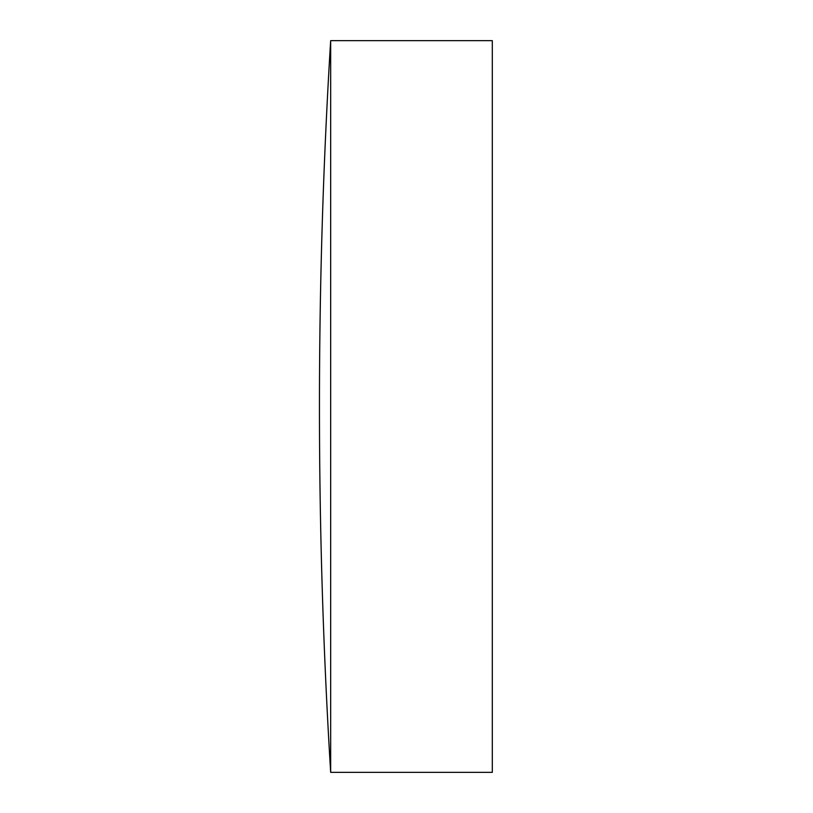 <?xml version="1.0" encoding="UTF-8"?>
<svg xmlns="http://www.w3.org/2000/svg" width="813" height="813" viewBox="0 0 813 813"><rect width="100%" height="100%" fill="white"/><g stroke="black" fill="none" stroke-linecap="round" stroke-linejoin="round"><path stroke-width="1.22" d="M330.667 772.35L330.667 40.65A5974.595 5974.595 0 0 0 330.667 772.35L492.302 772.35L492.302 40.65L330.667 40.65"/></g></svg>
